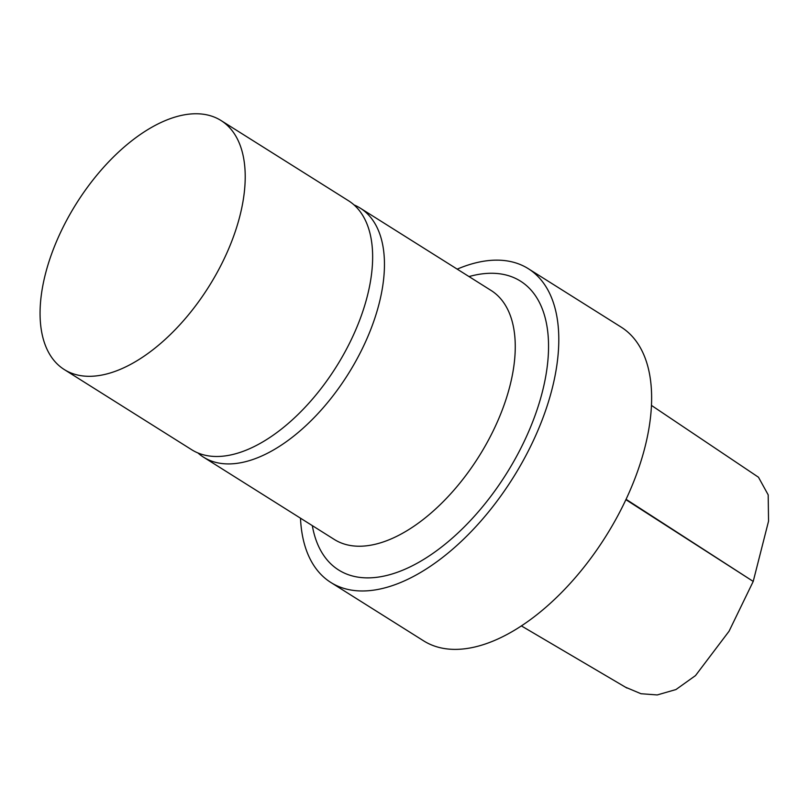 <?xml version="1.0" encoding="UTF-8"?>
<svg xmlns="http://www.w3.org/2000/svg" width="809" height="809" viewBox="0 0 809 809"><rect width="100%" height="100%" fill="white"/><g stroke="black" fill="none" stroke-linecap="round" stroke-linejoin="round"><path stroke-width="1.21" d="M651.437 405.4L758.478 477.239L768.186 494.855L768.55 521.158L753.219 581.418L729.061 631.222L695.497 675.596L675.97 689.541L657.242 694.941L640.991 693.728L625.478 687.195M300.493 518.185A185.372 98.506 -57.8 0 0 330.841 582.47L423.673 640.88A185.372 98.506 -57.8 0 0 634.954 478.463A185.372 98.506 -57.8 0 0 621.12 327.089L528.287 268.679A185.372 98.506 -57.8 0 0 457.196 269.134M330.841 582.47A185.372 98.506 -57.8 0 0 542.121 420.053A185.372 98.506 -57.8 0 0 528.287 268.679M312.314 525.617A170.659 90.689 -57.8 0 0 409.233 567.301A170.659 90.689 -57.8 0 0 533.192 420.488A170.659 90.689 -57.8 0 0 469.018 276.577M197.942 452.959A147.127 78.18 -57.8 0 0 203.534 457.176L334.339 539.482A147.127 78.18 -57.8 0 0 502.025 410.578A147.127 78.18 -57.8 0 0 491.043 290.431L360.238 208.125A147.127 78.18 -57.8 0 0 354.018 204.91M203.534 457.176A147.127 78.18 -57.8 0 0 371.22 328.272A147.127 78.18 -57.8 0 0 360.238 208.125M231.981 240.657A147.127 78.18 -57.8 0 0 220.999 120.511A147.127 78.18 -57.8 0 0 76.471 203.403A147.127 78.18 -57.8 0 0 64.295 369.561A147.127 78.18 -57.8 0 0 231.981 240.657M64.295 369.561L191.723 449.743A147.127 78.18 -57.8 0 0 359.408 320.839A147.127 78.18 -57.8 0 0 348.426 200.693L220.999 120.511M625.903 499.679L753.219 581.418L626.075 499.315M521.431 625.933L626.945 688.054"/></g></svg>
